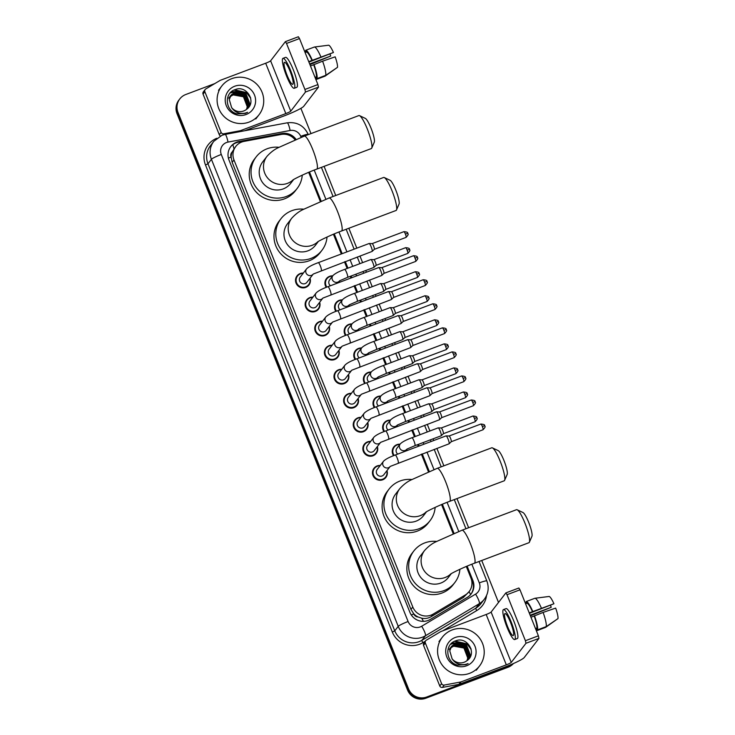 <?xml version="1.0" encoding="UTF-8"?>
<svg xmlns="http://www.w3.org/2000/svg" width="735" height="735" viewBox="0 0 735 735"><rect width="100%" height="100%" fill="white"/><g stroke="black" fill="none" stroke-linecap="round" stroke-linejoin="round"><path stroke-width="1.1" d="M326.23 287.357A7.525 7.359 -142.4 0 1 332.716 275.855M339.441 281.055A7.525 7.359 -142.4 0 1 339.726 282.249M335.849 311.401A7.525 7.359 -142.4 0 1 342.335 299.898M349.051 305.108A7.525 7.359 -142.4 0 1 349.346 306.302M345.468 335.445A7.525 7.359 -142.4 0 1 351.955 323.951M358.671 329.151A7.525 7.359 -142.4 0 1 358.965 330.346M355.088 359.498A7.525 7.359 -142.4 0 1 361.565 347.995M368.29 353.195A7.525 7.359 -142.4 0 1 368.584 354.389M364.707 383.541A7.525 7.359 -142.4 0 1 371.184 372.039M377.909 377.248A7.525 7.359 -142.4 0 1 378.203 378.442M374.326 407.594A7.525 7.359 -142.4 0 1 380.803 396.091M387.529 401.292A7.525 7.359 -142.4 0 1 387.823 402.486M383.946 431.638A7.525 7.359 -142.4 0 1 390.423 420.135M397.148 425.344A7.525 7.359 -142.4 0 1 397.442 426.53M393.556 455.682A7.525 7.359 -142.4 0 1 400.042 444.188M406.767 449.388A7.525 7.359 -142.4 0 1 407.061 450.583M319.642 302.305A7.525 7.359 -142.4 0 1 306.66 308.921A7.525 7.359 -142.4 0 1 312.935 297.142M329.262 326.349A7.525 7.359 -142.4 0 1 316.28 332.964A7.525 7.359 -142.4 0 1 322.555 321.186M338.881 350.393A7.525 7.359 -142.4 0 1 325.899 357.017A7.525 7.359 -142.4 0 1 332.174 345.239M348.5 374.446A7.525 7.359 -142.4 0 1 335.509 381.061A7.525 7.359 -142.4 0 1 341.793 369.282M310.023 278.253A7.525 7.359 -142.4 0 1 297.041 284.877A7.525 7.359 -142.4 0 1 303.316 273.089M358.12 398.489A7.525 7.359 -142.4 0 1 345.128 405.114A7.525 7.359 -142.4 0 1 351.413 393.326M367.739 422.542A7.525 7.359 -142.4 0 1 354.748 429.157A7.525 7.359 -142.4 0 1 361.023 417.379M377.358 446.586A7.525 7.359 -142.4 0 1 364.367 453.201A7.525 7.359 -142.4 0 1 370.642 441.423M386.968 470.63A7.525 7.359 -142.4 0 1 373.986 477.254A7.525 7.359 -142.4 0 1 380.261 465.466M295.057 139.797A14.112 13.79 37.6 0 0 281.174 134.459L244.094 141.377A14.112 13.79 37.6 0 0 233.978 159.945L412.794 607.018A14.112 13.79 37.6 0 0 433.163 614.102L465.347 594.937A14.112 13.79 37.6 0 0 470.951 578.068L466.312 566.464M418.04 616.959A14.112 13.79 -142.4 0 1 413.713 613.725L413.805 613.955A4.704 4.594 37.6 0 0 418.04 616.959L421.715 618.199C425.069 618.879 428.229 618.365 431.197 616.656L463.372 597.491L469.141 591.565M235.779 146.449L232.104 152.09A4.704 4.594 37.6 0 0 231.066 157.079A14.112 1.543 158.2 0 0 228.392 158.126M231.066 157.079L231.157 157.308A14.112 13.79 -142.4 0 1 232.104 152.09M231.157 157.308L232.159 162.316L410.966 609.388L413.713 613.725M453.21 533.711L441.551 504.568M428.45 471.815L421.412 454.221M418.27 446.356L417.59 444.666M414.448 436.801L411.793 430.177M408.651 422.313L407.971 420.622M404.829 412.758L402.174 406.124M399.031 398.26L398.352 396.569M395.209 388.714L392.554 382.081M389.412 374.216L388.741 372.526M385.59 364.661L382.944 358.028M379.793 350.172L379.122 348.482M375.971 340.617L373.325 333.984M370.174 326.119L369.503 324.429M366.352 316.565L363.706 309.94M360.563 302.076L359.884 300.385M356.741 292.521L354.086 285.887M350.944 278.032L350.264 276.332M347.122 268.477L344.467 261.844M341.325 253.979L333.424 234.235M320.322 201.482L308.672 172.339M296.04 139.393A14.112 13.79 37.6 0 0 281.753 133.522L239.114 141.487A14.112 13.79 37.6 0 0 229.008 160.046L409.909 612.338A14.112 13.79 37.6 0 0 430.278 619.421L467.285 597.38A14.112 13.79 37.6 0 0 472.89 580.512L467.129 566.125M230.57 146.871A14.112 13.79 -142.4 0 1 238.627 142.112L281.275 134.156A14.112 13.79 -142.4 0 1 295.314 139.687M512.8 663.824A14.112 13.79 -142.4 0 1 508.997 666.011L426.75 696.991A14.112 13.79 -142.4 0 1 408.55 688.86L177.999 112.427A14.112 13.79 -142.4 0 1 185.771 94.512L214.85 83.56M300.881 108.339L310.988 133.595M324.089 166.358L335.748 195.501M348.849 228.254L356.806 248.145M359.948 256.01L362.603 262.643M365.745 270.508L366.425 272.198M369.567 280.063L372.222 286.687M375.364 294.551L376.044 296.242M379.187 304.106L381.842 310.74M384.984 318.595L385.664 320.295M388.806 328.15L391.461 334.783M394.603 342.648L395.274 344.338M398.425 352.203L401.071 358.827M404.222 366.691L404.893 368.382M408.044 376.246L410.69 382.88M413.842 390.735L414.512 392.435M417.655 400.29L420.31 406.924M423.452 414.788L424.132 416.479M427.274 424.343L429.929 430.967M433.071 438.832L433.751 440.522M436.893 448.387L443.876 465.834M456.977 498.587L468.627 527.73M481.728 560.483L498.514 602.443M513.434 663.54A14.112 13.79 -142.4 0 1 508.023 667.27L425.776 698.25A14.112 13.79 -142.4 0 1 407.585 690.119L177.025 113.686L177.512 113.052A14.112 13.79 -142.4 0 1 179.312 99.556A14.112 13.79 -142.4 0 0 177.512 113.052L408.063 689.485L177.512 113.052L177.999 112.427M425.776 698.25L426.263 697.616A14.112 13.79 -142.4 0 1 408.063 689.485A14.112 13.79 -142.4 0 0 426.263 697.616L508.51 666.636L426.75 696.991M513.232 663.631A14.112 13.79 -142.4 0 1 508.51 666.636A14.112 13.79 -142.4 0 0 513.232 663.631M454.037 533.371L442.378 504.228M429.277 471.475L422.248 453.908M419.106 446.044L418.426 444.353M415.284 436.489L412.629 429.856M409.487 422L408.807 420.301M405.665 412.445L403.01 405.812M399.868 397.947L399.188 396.257M396.046 388.392L393.39 381.759M390.248 373.904L389.578 372.213M386.426 364.349L383.78 357.715M380.629 349.851L379.958 348.16M376.807 340.305L374.161 333.672M371.01 325.807L370.339 324.117M367.188 316.252L364.542 309.619M361.399 301.763L360.72 300.073M357.577 292.208L354.922 285.575M351.78 277.711L351.1 276.02M347.958 268.156L345.303 261.531M342.161 253.667L334.25 233.895M321.149 201.142L309.49 171.999M466.504 566.391L472.403 581.146A14.112 13.79 -142.4 0 1 470.841 594.321M308.865 172.256L320.515 201.399M333.616 234.153L341.518 253.906M344.66 261.77L347.315 268.404M350.457 276.259L351.137 277.959M354.279 285.814L356.934 292.447M360.077 300.312L360.756 302.002M363.898 309.867L366.554 316.491M369.696 324.356L370.376 326.046M373.518 333.91L376.173 340.544M379.315 348.408L379.995 350.099M383.137 357.954L385.792 364.588M388.934 372.452L389.605 374.143M392.756 382.007L395.402 388.64M398.554 396.496L399.224 398.186M402.376 406.051L405.022 412.684M408.173 420.549L408.844 422.239M411.986 430.094L414.641 436.728M417.783 444.592L418.463 446.283M421.605 454.147L428.643 471.732M441.744 504.486L453.403 533.628M177.025 113.686A14.112 13.79 -142.4 0 1 178.825 100.19L179.799 98.931M249.091 122.083A23.52 22.987 -142.4 0 1 221.897 114.063A23.52 22.987 -142.4 0 1 221.777 86.032A23.52 22.987 -142.4 0 1 231.736 78.673A23.52 22.987 -142.4 0 1 258.922 86.684A23.52 22.987 -142.4 0 1 259.051 114.715A23.52 22.987 -142.4 0 1 249.091 122.083M247.585 108.486L249.56 103.764L245.766 93.786L235.457 91.903L231.121 95.017M247.493 108.605L249.753 103.506L245.959 93.538L235.65 91.654L231.222 94.898L229.274 99.583L231.617 107.586A10.63 10.391 -142.4 0 0 246.583 109.331L247.447 106.511L243.652 96.533L233.344 94.659L230.211 96.505M247.309 108.762L248.788 104.765L244.994 94.787L234.695 92.904L230.762 95.541M247.383 108.697L248.981 104.508L245.187 94.53L234.878 92.656L230.854 95.403M246.932 109.074L248.026 105.757L244.222 95.789L233.923 93.905L230.432 96.083M247.033 108.991L248.219 105.509L244.415 95.532L234.116 93.657L230.514 95.945M246.482 109.423L247.254 106.759L243.46 96.781L233.151 94.907L230.138 96.653M230.744 95.522L230.257 96.147M229.981 96.524L229.485 97.149M229.55 97.195L228.714 98.15M246.583 109.331C257.103 102.229 246.739 84.911 235.476 89.495C223.642 92.683 225.167 111.325 237.166 113.879L245.343 113.42L247.603 112.317L245.141 113.117C239.334 114.145 234.832 112.308 231.617 107.586M234.75 86.225A15.334 14.985 -142.4 0 1 254.521 95.063A15.334 14.985 -142.4 0 1 246.069 114.531A15.334 14.985 -142.4 0 1 226.297 105.693A15.334 14.985 -142.4 0 1 234.75 86.225M242.614 92.941L237.175 91.443M236.385 91.416L230.211 92.904M243.377 91.939L231.543 91.627M250.497 97.443L246.739 92.638L234.557 89.826M240.804 92.325L236.661 91.544M235.972 91.544L230.083 93.042M241.576 91.333L231.323 91.801M250.699 98.233L246.638 92.757L233.969 90.093M220.417 135.947A2.352 2.297 -142.4 0 1 219.287 134.707L221.097 132.346L204.872 91.756L203.053 94.117A2.352 2.297 -142.4 0 1 203.347 91.875L205.166 89.505A2.352 2.297 37.6 0 0 204.872 91.756M219.287 134.707L203.053 94.117M244.691 130.756L284.004 115.946A18.816 2.058 158.2 0 0 303.748 106.272L318.475 87.134L305.484 92.022L290.757 111.169A4.704 0.515 -21.8 0 1 285.823 113.585L240.556 130.628L239.757 131.675M285.437 41.638L298.373 36.75L299.503 38.56L286.521 43.448L285.382 41.638L270.618 60.812A4.704 0.515 -21.8 0 1 265.684 63.228L220.417 80.28A2.352 2.297 37.6 0 0 220.059 80.455L205.8 88.944A2.352 2.297 37.6 0 0 205.166 89.505M305.484 92.022L304.924 89.459L317.906 84.571L299.503 38.56M317.906 84.571L318.475 87.134M304.924 89.459L286.521 43.448M221.097 132.346A2.352 2.297 37.6 0 0 223.743 133.807L240.17 130.738A2.352 2.297 37.6 0 0 240.556 130.628M290.114 71.341A11.76 2.122 -110.6 0 0 284.454 62.31A11.76 2.122 -110.6 0 0 287.082 75.273A11.76 2.122 -110.6 0 0 292.741 84.314A11.76 2.122 -110.6 0 0 290.114 71.341M308.911 62.08L333.433 52.497L308.737 61.63M330.088 54.105A9.408 1.7 -110.6 0 0 330.713 56.035L309.665 63.963M315.214 77.827L315.765 77.625L316.473 79.38L325.127 76.118L336.759 67.85M325.734 75.337A15.518 2.802 -110.6 0 0 322.61 61.17L335.169 56.834A12.229 2.214 -110.6 0 1 337.484 67.354L325.734 75.337L317.079 78.59L316.372 76.835L315.021 77.35M316.372 76.835A13.643 2.462 -110.6 0 0 313.707 64.754L322.61 61.17M310.473 65.966L313.707 64.754M294.239 88.273L296.839 87.29A15.995 2.894 -110.6 0 0 293.256 69.65A15.995 2.894 -110.6 0 0 285.557 57.367L282.966 58.341A15.995 2.894 -110.6 0 0 286.54 75.99A15.995 2.894 -110.6 0 0 294.239 88.273A15.995 2.894 -110.6 0 0 290.665 70.633A15.995 2.894 -110.6 0 0 282.966 58.341M305.944 50.761L305.144 51.064L305.65 52.341M305.144 51.064A15.518 2.802 -110.6 0 0 305.043 52.415M315.728 79.123A15.518 2.802 -110.6 0 0 316.473 79.38M317.079 78.59A15.518 2.802 -110.6 0 0 313.955 64.432M309.922 64.606L330.713 56.035M311.971 60.408A13.643 2.462 -110.6 0 0 306.458 52.038L305.751 50.274L314.405 47.012A15.518 2.802 -110.6 0 0 314.405 47.012L328.628 45.212A12.229 2.214 -110.6 0 1 333.433 52.497M305.098 52.543L306.458 52.038M312.219 60.086A15.518 2.802 -110.6 0 0 305.751 50.274M320.873 56.825A15.518 2.802 -110.6 0 0 314.415 47.012L315.416 46.884M359.516 115.643L365.332 118.39A12.936 2.334 69.4 0 1 371.074 128.276A12.936 2.334 69.4 0 1 374.29 142.186L371.745 148.093A17.64 3.188 -110.6 0 0 367.353 129.121A17.64 3.188 -110.6 0 0 359.516 115.643A17.64 3.188 -110.6 0 0 358.864 115.57L304.318 136.113A17.64 3.188 69.4 0 1 312.807 149.664A17.64 3.188 69.4 0 1 316.757 169.124L371.294 148.58A17.64 3.188 -110.6 0 0 371.745 148.093M293.127 179.845A17.64 17.236 37.6 0 1 266.952 156.371L262.707 161.884A17.64 17.236 37.6 0 0 283.195 188.913A17.64 17.236 37.6 0 0 290.665 183.392L293.632 179.542M302.26 175.15A25.872 25.284 -142.4 0 1 297.188 188.417A25.872 25.284 -142.4 0 1 286.237 196.511A25.872 25.284 -142.4 0 1 256.322 187.701A25.872 25.284 -142.4 0 1 256.184 156.867A25.872 25.284 -142.4 0 1 267.136 148.764A25.872 25.284 -142.4 0 1 279.006 147.303M297.188 188.417L295.369 190.778A25.872 25.284 -142.4 0 1 284.417 198.873A25.872 25.284 -142.4 0 1 254.503 190.062A25.872 25.284 -142.4 0 1 254.365 159.229L256.184 156.867M384.276 177.539L390.092 180.286A12.936 2.334 69.4 0 1 395.834 190.172A12.936 2.334 69.4 0 1 399.05 204.082L396.496 209.989A17.64 3.188 -110.6 0 0 392.113 191.017A17.64 3.188 -110.6 0 0 384.276 177.539A17.64 3.188 -110.6 0 0 383.624 177.466L329.078 198.009A17.64 3.188 69.4 0 1 337.567 211.561A17.64 3.188 69.4 0 1 341.509 231.02L396.055 210.476A17.64 3.188 -110.6 0 0 396.496 209.989M317.887 241.742A17.64 17.236 37.6 0 1 291.703 218.267L287.468 223.78A17.64 17.236 37.6 0 0 307.956 250.819A17.64 17.236 37.6 0 0 315.416 245.297L318.384 241.438M327.02 237.047A25.872 25.284 -142.4 0 1 321.939 250.313A25.872 25.284 -142.4 0 1 310.988 258.408A25.872 25.284 -142.4 0 1 281.082 249.597A25.872 25.284 -142.4 0 1 280.945 218.764A25.872 25.284 -142.4 0 1 291.896 210.66A25.872 25.284 -142.4 0 1 303.766 209.199M321.939 250.313L320.129 252.675A25.872 25.284 -142.4 0 1 309.169 260.778A25.872 25.284 -142.4 0 1 279.263 251.958A25.872 25.284 -142.4 0 1 279.125 221.125L280.945 218.764M492.404 447.872L498.211 450.619A12.936 2.334 69.4 0 1 503.962 460.505A12.936 2.334 69.4 0 1 507.178 474.415L504.623 480.322A17.64 3.188 -110.6 0 0 500.241 461.35A17.64 3.188 -110.6 0 0 492.404 447.872A17.64 3.188 -110.6 0 0 491.743 447.799L437.206 468.342A17.64 3.188 69.4 0 1 445.695 481.894A17.64 3.188 69.4 0 1 449.636 501.353L504.182 480.809A17.64 3.188 -110.6 0 0 504.623 480.322M426.015 512.084A17.64 17.236 37.6 0 1 399.831 488.6L395.586 494.113A17.64 17.236 37.6 0 0 416.074 521.152A17.64 17.236 37.6 0 0 423.544 515.63L426.511 511.771M435.148 507.38A25.872 25.284 -142.4 0 1 430.067 520.646A25.872 25.284 -142.4 0 1 419.115 528.741A25.872 25.284 -142.4 0 1 389.201 519.93A25.872 25.284 -142.4 0 1 389.063 489.097A25.872 25.284 -142.4 0 1 400.024 481.002A25.872 25.284 -142.4 0 1 411.894 479.532M430.067 520.646L428.248 523.008A25.872 25.284 -142.4 0 1 417.296 531.111A25.872 25.284 -142.4 0 1 387.391 522.291A25.872 25.284 -142.4 0 1 387.253 491.458L389.063 489.097M517.155 509.768L522.971 512.525A12.936 2.334 69.4 0 1 528.713 522.401A12.936 2.334 69.4 0 1 531.938 536.32L529.384 542.219A17.64 3.188 -110.6 0 0 524.992 523.246A17.64 3.188 -110.6 0 0 517.155 509.768A17.64 3.188 -110.6 0 0 516.503 509.695L461.957 530.238A17.64 3.188 69.4 0 1 470.455 543.79A17.64 3.188 69.4 0 1 474.397 563.249L528.943 542.706A17.64 3.188 -110.6 0 0 529.384 542.219M450.766 573.98A17.64 17.236 37.6 0 1 424.591 550.497L420.346 556.009A17.64 17.236 37.6 0 0 440.835 583.048A17.64 17.236 37.6 0 0 448.304 577.526L451.272 573.667M459.899 569.276A25.872 25.284 -142.4 0 1 454.827 582.543A25.872 25.284 -142.4 0 1 443.876 590.646A25.872 25.284 -142.4 0 1 413.961 581.826A25.872 25.284 -142.4 0 1 413.823 550.993A25.872 25.284 -142.4 0 1 424.775 542.899A25.872 25.284 -142.4 0 1 436.645 541.429M454.827 582.543L453.008 584.904A25.872 25.284 -142.4 0 1 442.057 593.007A25.872 25.284 -142.4 0 1 412.142 584.187A25.872 25.284 -142.4 0 1 412.004 553.354L413.823 550.993M313.027 274.348L306.927 282.286A4.235 4.134 -142.4 0 1 300.238 282.166A4.235 4.134 -142.4 0 1 300.22 277.123L306.568 268.872A4.235 4.134 -142.4 0 0 311.484 275.359A4.235 4.134 -142.4 0 0 312.954 274.403M309.802 278.547A7.056 6.9 -142.4 0 1 297.528 284.445A7.056 6.9 -142.4 0 1 303.096 273.383M369.053 243.561A4.235 0.763 69.4 0 1 369.117 243.515A4.235 0.763 69.4 0 1 369.181 243.506A4.235 0.763 69.4 0 1 371.157 246.767A4.235 0.763 69.4 0 1 372.176 251.379A4.235 0.763 69.4 0 1 372.158 251.398A4.235 0.763 69.4 0 1 372.103 251.434L313.275 274.036M372.13 243.634A3.059 0.551 69.4 0 1 372.176 243.625A3.059 0.551 69.4 0 1 373.6 245.977A3.059 0.551 69.4 0 1 374.335 249.312A3.059 0.551 69.4 0 1 374.326 249.33A3.059 0.551 69.4 0 1 374.308 249.34L406.06 237.387C409.946 233.289 407.208 233.978 407.824 233.39L405.38 234.015A3.059 0.551 69.4 0 1 406.06 237.387M322.647 298.401L316.546 306.339A4.235 4.134 -142.4 0 1 309.858 306.219A4.235 4.134 -142.4 0 1 309.83 301.175L316.188 292.916A4.235 4.134 -142.4 0 0 321.103 299.402A4.235 4.134 -142.4 0 0 322.573 298.447M319.422 302.59A7.056 6.9 -142.4 0 1 307.147 308.489A7.056 6.9 -142.4 0 1 312.715 297.427M378.672 267.613A4.235 0.763 69.4 0 1 378.736 267.558A4.235 0.763 69.4 0 1 378.801 267.549A4.235 0.763 69.4 0 1 380.776 270.811A4.235 0.763 69.4 0 1 381.796 275.423A4.235 0.763 69.4 0 1 381.777 275.45A4.235 0.763 69.4 0 1 381.722 275.478L322.895 298.079M381.75 267.678A3.059 0.551 69.4 0 1 381.796 267.669A3.059 0.551 69.4 0 1 383.22 270.03A3.059 0.551 69.4 0 1 383.955 273.365A3.059 0.551 69.4 0 1 383.946 273.374A3.059 0.551 69.4 0 1 383.927 273.392L381.777 275.45M332.266 322.444L326.165 330.382A4.235 4.134 -142.4 0 1 319.477 330.263A4.235 4.134 -142.4 0 1 319.449 325.219L325.807 316.96A4.235 4.134 -142.4 0 0 330.722 323.455A4.235 4.134 -142.4 0 0 332.192 322.5M329.041 326.643A7.056 6.9 -142.4 0 1 316.767 332.542A7.056 6.9 -142.4 0 1 322.334 321.48M388.282 291.657A4.235 0.763 69.4 0 1 388.356 291.602A4.235 0.763 69.4 0 1 388.42 291.593A4.235 0.763 69.4 0 1 390.395 294.854A4.235 0.763 69.4 0 1 391.415 299.476A4.235 0.763 69.4 0 1 391.387 299.494A4.235 0.763 69.4 0 1 391.342 299.531L332.514 322.123M391.369 291.731A3.059 0.551 69.4 0 1 391.415 291.721A3.059 0.551 69.4 0 1 392.839 294.073A3.059 0.551 69.4 0 1 393.574 297.409A3.059 0.551 69.4 0 1 393.556 297.427A3.059 0.551 69.4 0 1 393.547 297.436L391.387 299.494M341.885 346.488L335.776 354.426A4.235 4.134 -142.4 0 1 329.096 354.316A4.235 4.134 -142.4 0 1 329.069 349.263L335.417 341.012A4.235 4.134 -142.4 0 0 340.342 347.499A4.235 4.134 -142.4 0 0 341.812 346.543M338.66 350.687A7.056 6.9 -142.4 0 1 326.386 356.585A7.056 6.9 -142.4 0 1 331.944 345.523M397.901 315.71A4.235 0.763 69.4 0 1 397.975 315.655A4.235 0.763 69.4 0 1 398.03 315.646A4.235 0.763 69.4 0 1 400.015 318.907A4.235 0.763 69.4 0 1 401.025 323.519A4.235 0.763 69.4 0 1 401.007 323.538A4.235 0.763 69.4 0 1 400.961 323.575L342.133 346.176M434.229 306.155A3.059 0.551 69.4 0 0 432.759 303.803L401.007 315.765A3.059 0.551 69.4 0 1 401.025 315.765A3.059 0.551 69.4 0 1 402.458 318.126A3.059 0.551 69.4 0 1 403.193 321.452A3.059 0.551 69.4 0 1 403.175 321.471A3.059 0.551 69.4 0 1 403.166 321.489L434.918 309.527C438.795 305.429 436.057 306.118 436.673 305.53L434.229 306.155A3.059 0.551 69.4 0 1 434.918 309.527M351.505 370.541L345.395 378.479A4.235 4.134 -142.4 0 1 338.706 378.36A4.235 4.134 -142.4 0 1 338.688 373.316L345.037 365.056A4.235 4.134 -142.4 0 0 349.961 371.542A4.235 4.134 -142.4 0 0 351.431 370.587M348.28 374.731A7.056 6.9 -142.4 0 1 336.005 380.629A7.056 6.9 -142.4 0 1 341.564 369.567M407.521 339.754A4.235 0.763 69.4 0 1 407.594 339.699A4.235 0.763 69.4 0 1 407.649 339.689A4.235 0.763 69.4 0 1 409.634 342.951A4.235 0.763 69.4 0 1 410.644 347.563A4.235 0.763 69.4 0 1 410.626 347.591A4.235 0.763 69.4 0 1 410.58 347.618L351.753 370.219M410.608 339.818A3.059 0.551 69.4 0 1 410.644 339.818A3.059 0.551 69.4 0 1 412.078 342.17A3.059 0.551 69.4 0 1 412.813 345.505A3.059 0.551 69.4 0 1 412.794 345.523A3.059 0.551 69.4 0 1 412.776 345.533L410.626 347.591M361.124 394.585L355.014 402.523A4.235 4.134 -142.4 0 1 348.326 402.403A4.235 4.134 -142.4 0 1 348.307 397.359L354.656 389.109A4.235 4.134 -142.4 0 0 359.571 395.595A4.235 4.134 -142.4 0 0 361.041 394.64M357.899 398.783A7.056 6.9 -142.4 0 1 345.625 404.682A7.056 6.9 -142.4 0 1 351.183 393.62M417.14 363.797A4.235 0.763 69.4 0 1 417.214 363.742A4.235 0.763 69.4 0 1 417.269 363.733A4.235 0.763 69.4 0 1 419.253 366.995A4.235 0.763 69.4 0 1 420.264 371.616A4.235 0.763 69.4 0 1 420.245 371.634A4.235 0.763 69.4 0 1 420.2 371.671L361.372 394.263M455.884 353.7L453.467 354.252A3.059 0.551 69.4 0 0 451.997 351.9L420.245 363.862A3.059 0.551 69.4 0 1 420.264 363.862A3.059 0.551 69.4 0 1 421.697 366.214A3.059 0.551 69.4 0 1 422.432 369.549A3.059 0.551 69.4 0 1 422.414 369.567A3.059 0.551 69.4 0 1 422.395 369.576L420.245 371.634M370.743 418.638L364.633 426.566A4.235 4.134 -142.4 0 1 357.945 426.456A4.235 4.134 -142.4 0 1 357.927 421.403L364.275 413.153A4.235 4.134 -142.4 0 0 369.19 419.639A4.235 4.134 -142.4 0 0 370.66 418.684M367.509 422.827A7.056 6.9 -142.4 0 1 355.244 428.725A7.056 6.9 -142.4 0 1 360.802 417.664M426.759 387.85A4.235 0.763 69.4 0 1 426.833 387.795A4.235 0.763 69.4 0 1 426.888 387.786A4.235 0.763 69.4 0 1 428.863 391.048A4.235 0.763 69.4 0 1 429.883 395.66A4.235 0.763 69.4 0 1 429.865 395.687A4.235 0.763 69.4 0 1 429.81 395.715L370.982 418.316M429.837 387.915A3.059 0.551 69.4 0 1 429.883 387.905A3.059 0.551 69.4 0 1 431.316 390.267A3.059 0.551 69.4 0 1 432.051 393.602A3.059 0.551 69.4 0 1 432.033 393.611A3.059 0.551 69.4 0 1 432.015 393.629L463.767 381.667C467.653 377.569 464.915 378.259 465.531 377.671L463.087 378.295A3.059 0.551 69.4 0 1 463.767 381.667M380.362 442.681L374.253 450.619A4.235 4.134 -142.4 0 1 367.564 450.5A4.235 4.134 -142.4 0 1 367.546 445.456L373.894 437.196A4.235 4.134 -142.4 0 0 378.81 443.683A4.235 4.134 -142.4 0 0 380.28 442.736M377.128 446.871A7.056 6.9 -142.4 0 1 364.854 452.769A7.056 6.9 -142.4 0 1 370.422 441.717M436.379 411.894A4.235 0.763 69.4 0 1 436.443 411.839A4.235 0.763 69.4 0 1 436.507 411.83A4.235 0.763 69.4 0 1 438.483 415.091A4.235 0.763 69.4 0 1 439.502 419.703A4.235 0.763 69.4 0 1 439.484 419.731A4.235 0.763 69.4 0 1 439.429 419.758L380.601 442.36M439.456 411.958A3.059 0.551 69.4 0 1 439.502 411.958A3.059 0.551 69.4 0 1 440.926 414.31A3.059 0.551 69.4 0 1 441.661 417.645A3.059 0.551 69.4 0 1 441.652 417.664A3.059 0.551 69.4 0 1 441.634 417.673L439.484 419.731M389.973 466.725L383.872 474.663A4.235 4.134 -142.4 0 1 377.184 474.544A4.235 4.134 -142.4 0 1 377.156 469.5L383.514 461.249A4.235 4.134 -142.4 0 0 388.429 467.736A4.235 4.134 -142.4 0 0 389.899 466.78M386.748 470.924A7.056 6.9 -142.4 0 1 374.473 476.822A7.056 6.9 -142.4 0 1 380.041 465.76M445.998 435.938A4.235 0.763 69.4 0 1 446.062 435.883A4.235 0.763 69.4 0 1 446.127 435.883A4.235 0.763 69.4 0 1 448.102 439.135A4.235 0.763 69.4 0 1 449.122 443.756A4.235 0.763 69.4 0 1 449.103 443.775A4.235 0.763 69.4 0 1 449.048 443.811L390.221 466.413M482.325 426.392A3.059 0.551 69.4 0 0 480.855 424.04L449.094 436.002A3.059 0.551 69.4 0 1 449.122 436.002A3.059 0.551 69.4 0 1 450.546 438.354A3.059 0.551 69.4 0 1 451.281 441.689A3.059 0.551 69.4 0 1 451.272 441.707A3.059 0.551 69.4 0 1 451.253 441.717L483.005 429.764C486.892 425.666 484.154 426.355 484.769 425.767L482.325 426.392A3.059 0.551 69.4 0 1 483.005 429.764M330.447 285.75A4.235 4.134 -142.4 0 1 329.611 279.888L332.881 275.634A4.235 4.134 -142.4 0 0 337.806 282.121A4.235 4.134 -142.4 0 0 339.276 281.165M370.78 259.593A4.235 0.763 69.4 0 1 370.853 259.538A4.235 0.763 69.4 0 1 370.909 259.529A4.235 0.763 69.4 0 1 373.031 263.158A4.235 0.763 69.4 0 1 373.904 267.402A4.235 0.763 69.4 0 1 373.885 267.43A4.235 0.763 69.4 0 1 373.83 267.457A4.235 0.763 69.4 0 1 373.748 267.466M326.854 287.109A7.056 6.9 -142.4 0 1 332.496 276.149M373.858 259.657A3.059 0.551 69.4 0 1 373.904 259.648A3.059 0.551 69.4 0 1 375.337 262.009A3.059 0.551 69.4 0 1 376.072 265.344A3.059 0.551 69.4 0 1 376.054 265.353A3.059 0.551 69.4 0 1 376.035 265.372L407.787 253.41C411.673 249.312 408.936 250.001 409.551 249.413L407.107 250.038A3.059 0.551 69.4 0 1 407.787 253.41M339.202 281.312A7.056 6.9 -142.4 0 1 339.423 282.369M340.066 309.793A4.235 4.134 -142.4 0 1 339.23 303.932L342.501 299.678A4.235 4.134 -142.4 0 0 347.416 306.164A4.235 4.134 -142.4 0 0 348.886 305.218M380.399 283.637A4.235 0.763 69.4 0 1 380.473 283.581A4.235 0.763 69.4 0 1 380.528 283.572A4.235 0.763 69.4 0 1 382.65 287.201A4.235 0.763 69.4 0 1 383.523 291.446A4.235 0.763 69.4 0 1 383.505 291.473A4.235 0.763 69.4 0 1 383.45 291.501A4.235 0.763 69.4 0 1 383.367 291.51M336.474 311.153A7.056 6.9 -142.4 0 1 342.106 300.192M416.727 274.082A3.059 0.551 69.4 0 0 415.257 271.739L383.505 283.701A3.059 0.551 69.4 0 1 383.523 283.701A3.059 0.551 69.4 0 1 384.956 286.053A3.059 0.551 69.4 0 1 385.682 289.388A3.059 0.551 69.4 0 1 385.673 289.406A3.059 0.551 69.4 0 1 385.654 289.415L417.406 277.462C421.293 273.365 418.555 274.045 419.171 273.466L416.727 274.082A3.059 0.551 69.4 0 1 417.406 277.462M348.822 305.356A7.056 6.9 -142.4 0 1 349.042 306.412M349.685 333.846A4.235 4.134 -142.4 0 1 348.849 327.985L352.12 323.731A4.235 4.134 -142.4 0 0 357.035 330.217A4.235 4.134 -142.4 0 0 358.505 329.262M390.019 307.68A4.235 0.763 69.4 0 1 390.083 307.634A4.235 0.763 69.4 0 1 390.147 307.625A4.235 0.763 69.4 0 1 392.269 311.254A4.235 0.763 69.4 0 1 393.142 315.499A4.235 0.763 69.4 0 1 393.124 315.517A4.235 0.763 69.4 0 1 393.069 315.554A4.235 0.763 69.4 0 1 392.986 315.554M346.093 335.206A7.056 6.9 -142.4 0 1 351.725 324.236M393.096 307.754A3.059 0.551 69.4 0 1 393.142 307.744A3.059 0.551 69.4 0 1 394.566 310.096A3.059 0.551 69.4 0 1 395.301 313.432A3.059 0.551 69.4 0 1 395.292 313.45A3.059 0.551 69.4 0 1 395.274 313.459L427.026 301.506C430.912 297.409 428.174 298.098 428.79 297.51L426.346 298.134A3.059 0.551 69.4 0 1 427.026 301.506M358.441 329.399A7.056 6.9 -142.4 0 1 358.662 330.465M359.296 357.89A4.235 4.134 -142.4 0 1 358.469 352.028L361.739 347.774A4.235 4.134 -142.4 0 0 366.655 354.261A4.235 4.134 -142.4 0 0 368.125 353.305M399.638 331.733A4.235 0.763 69.4 0 1 399.702 331.678A4.235 0.763 69.4 0 1 399.767 331.669A4.235 0.763 69.4 0 1 401.889 335.298A4.235 0.763 69.4 0 1 402.762 339.542A4.235 0.763 69.4 0 1 402.743 339.57A4.235 0.763 69.4 0 1 402.688 339.598A4.235 0.763 69.4 0 1 402.596 339.607M355.712 359.25A7.056 6.9 -142.4 0 1 361.344 348.289M438.382 321.636L435.965 322.178A3.059 0.551 69.4 0 0 434.486 319.826L402.734 331.788A3.059 0.551 69.4 0 1 402.762 331.788A3.059 0.551 69.4 0 1 404.186 334.149A3.059 0.551 69.4 0 1 404.921 337.484A3.059 0.551 69.4 0 1 404.911 337.494A3.059 0.551 69.4 0 1 404.893 337.512L402.743 339.57M368.051 353.452A7.056 6.9 -142.4 0 1 368.272 354.509M368.915 381.934A4.235 4.134 -142.4 0 1 368.088 376.072L371.359 371.818A4.235 4.134 -142.4 0 0 376.274 378.314A4.235 4.134 -142.4 0 0 377.744 377.358M409.248 355.777A4.235 0.763 69.4 0 1 409.321 355.722A4.235 0.763 69.4 0 1 409.386 355.712A4.235 0.763 69.4 0 1 411.508 359.351A4.235 0.763 69.4 0 1 412.381 363.595A4.235 0.763 69.4 0 1 412.353 363.614A4.235 0.763 69.4 0 1 412.307 363.65A4.235 0.763 69.4 0 1 412.216 363.65M365.332 383.293A7.056 6.9 -142.4 0 1 370.964 372.333M445.575 346.231A3.059 0.551 69.4 0 0 444.105 343.879L412.353 355.841A3.059 0.551 69.4 0 1 412.381 355.841A3.059 0.551 69.4 0 1 413.805 358.193A3.059 0.551 69.4 0 1 414.54 361.528A3.059 0.551 69.4 0 1 414.531 361.546A3.059 0.551 69.4 0 1 414.512 361.556L446.264 349.603C450.142 345.505 447.404 346.194 448.028 345.606L445.575 346.231A3.059 0.551 69.4 0 1 446.264 349.603M377.671 377.496A7.056 6.9 -142.4 0 1 377.891 378.553M378.534 405.986A4.235 4.134 -142.4 0 1 377.707 400.125L380.978 395.871A4.235 4.134 -142.4 0 0 385.893 402.357A4.235 4.134 -142.4 0 0 387.363 401.402M418.867 379.83A4.235 0.763 69.4 0 1 418.941 379.774A4.235 0.763 69.4 0 1 418.996 379.765A4.235 0.763 69.4 0 1 421.127 383.394A4.235 0.763 69.4 0 1 422 387.639A4.235 0.763 69.4 0 1 421.973 387.657A4.235 0.763 69.4 0 1 421.927 387.694A4.235 0.763 69.4 0 1 421.835 387.703M374.951 407.346A7.056 6.9 -142.4 0 1 380.583 396.376M421.954 379.894A3.059 0.551 69.4 0 1 421.991 379.885A3.059 0.551 69.4 0 1 423.424 382.246A3.059 0.551 69.4 0 1 424.159 385.572A3.059 0.551 69.4 0 1 424.141 385.59A3.059 0.551 69.4 0 1 424.132 385.609L421.973 387.657M387.29 401.54A7.056 6.9 -142.4 0 1 387.51 402.605M388.154 430.03A4.235 4.134 -142.4 0 1 387.317 424.168L390.597 419.915A4.235 4.134 -142.4 0 0 395.513 426.401A4.235 4.134 -142.4 0 0 396.983 425.446M428.487 403.873A4.235 0.763 69.4 0 1 428.56 403.818A4.235 0.763 69.4 0 1 428.615 403.809A4.235 0.763 69.4 0 1 430.738 407.438A4.235 0.763 69.4 0 1 431.61 411.683A4.235 0.763 69.4 0 1 431.592 411.71A4.235 0.763 69.4 0 1 431.546 411.738A4.235 0.763 69.4 0 1 431.454 411.747M384.561 431.39A7.056 6.9 -142.4 0 1 390.202 420.429M464.814 394.318A3.059 0.551 69.4 0 0 463.344 391.975L431.592 403.928A3.059 0.551 69.4 0 1 431.61 403.938A3.059 0.551 69.4 0 1 433.044 406.29A3.059 0.551 69.4 0 1 433.779 409.625A3.059 0.551 69.4 0 1 433.76 409.634A3.059 0.551 69.4 0 1 433.751 409.652L465.503 397.69C469.38 393.592 466.642 394.282 467.258 393.694L464.814 394.318A3.059 0.551 69.4 0 1 465.503 397.69M396.909 425.593A7.056 6.9 -142.4 0 1 397.13 426.649M397.773 454.074A4.235 4.134 -142.4 0 1 396.937 448.212L400.217 443.958A4.235 4.134 -142.4 0 0 405.132 450.454A4.235 4.134 -142.4 0 0 406.602 449.498M438.106 427.917A4.235 0.763 69.4 0 1 438.179 427.862A4.235 0.763 69.4 0 1 438.235 427.853A4.235 0.763 69.4 0 1 440.357 431.491A4.235 0.763 69.4 0 1 441.23 435.736A4.235 0.763 69.4 0 1 441.211 435.754A4.235 0.763 69.4 0 1 441.165 435.791A4.235 0.763 69.4 0 1 441.073 435.791M394.18 455.434A7.056 6.9 -142.4 0 1 399.822 444.473M441.193 427.99A3.059 0.551 69.4 0 1 441.23 427.981A3.059 0.551 69.4 0 1 442.663 430.333A3.059 0.551 69.4 0 1 443.398 433.668A3.059 0.551 69.4 0 1 443.38 433.687A3.059 0.551 69.4 0 1 443.361 433.696L475.122 421.743C479 417.645 476.262 418.334 476.877 417.746L474.433 418.371A3.059 0.551 69.4 0 1 475.122 421.743M406.529 449.636A7.056 6.9 -142.4 0 1 406.749 450.693M441.588 683.605A2.352 2.297 37.6 0 0 444.234 685.066L460.661 681.997A2.352 2.297 37.6 0 0 461.047 681.896L459.228 684.257A2.352 2.297 -142.4 0 1 458.842 684.368L442.415 687.427A2.352 2.297 -142.4 0 1 439.769 685.966L441.588 683.605L425.354 643.015L423.535 645.376A2.352 2.297 -142.4 0 1 423.838 643.134L425.657 640.764A2.352 2.297 37.6 0 0 425.354 643.015M439.769 685.966L423.535 645.376M459.228 684.257L504.495 667.205A18.816 2.058 158.2 0 0 524.23 657.531L538.957 638.393L525.975 643.281L511.248 662.428A4.704 0.515 -21.8 0 1 506.314 664.844L461.047 681.896M505.919 592.897L518.864 588.009L519.994 589.819L507.003 594.707L505.873 592.897L491.109 612.071A4.704 0.515 -21.8 0 1 486.175 614.488L440.908 631.54A2.352 2.297 37.6 0 0 440.55 631.714L426.291 640.203A2.352 2.297 37.6 0 0 425.657 640.764M525.975 643.281L525.406 640.718L538.397 635.83L519.994 589.819M538.397 635.83L538.957 638.393M525.406 640.718L507.003 594.707M510.604 622.6A11.76 2.122 -110.6 0 0 504.945 613.569A11.76 2.122 -110.6 0 0 507.573 626.542A11.76 2.122 -110.6 0 0 513.232 635.573A11.76 2.122 -110.6 0 0 510.604 622.6M529.402 613.339L553.924 603.757L529.218 612.889M550.57 605.364A9.408 1.7 -110.6 0 0 551.204 607.294L530.155 615.223M535.705 629.087L536.256 628.884L536.954 630.639L545.618 627.378L557.249 619.109M546.224 626.597A15.518 2.802 -110.6 0 0 543.101 612.43L555.66 608.093A12.229 2.214 -110.6 0 1 557.975 618.613L546.224 626.597L537.561 629.858L536.862 628.094L535.503 628.609M536.862 628.094A13.643 2.462 -110.6 0 0 534.198 616.013L543.101 612.43M530.955 617.225L534.198 616.013M514.73 639.533L517.321 638.55A15.995 2.894 -110.6 0 0 513.747 620.91A15.995 2.894 -110.6 0 0 506.047 608.626L503.447 609.6A15.995 2.894 -110.6 0 0 507.031 627.249A15.995 2.894 -110.6 0 0 514.73 639.533A15.995 2.894 -110.6 0 0 511.147 621.893A15.995 2.894 -110.6 0 0 503.447 609.6M526.435 602.02L525.635 602.323L526.141 603.6M525.635 602.323A15.518 2.802 -110.6 0 0 525.534 603.674M536.219 630.382A15.518 2.802 -110.6 0 0 536.954 630.639M537.561 629.858A15.518 2.802 -110.6 0 0 534.446 615.691M530.413 615.866L551.204 607.294M532.462 611.667A13.643 2.462 -110.6 0 0 526.94 603.297L526.242 601.533L534.896 598.272A15.518 2.802 -110.6 0 0 534.896 598.272L549.118 596.471A12.229 2.214 -110.6 0 1 553.924 603.757M525.589 603.803L526.94 603.297M532.71 611.345A15.518 2.802 -110.6 0 0 526.242 601.533M541.364 608.084A15.518 2.802 -110.6 0 0 534.905 598.272L535.898 598.143M469.582 673.343A23.52 22.987 -142.4 0 1 442.387 665.322A23.52 22.987 -142.4 0 1 442.259 637.291A23.52 22.987 -142.4 0 1 452.218 629.932A23.52 22.987 -142.4 0 1 479.413 637.943A23.52 22.987 -142.4 0 1 479.542 665.974A23.52 22.987 -142.4 0 1 469.582 673.343M468.076 659.745L470.051 655.023L466.256 645.045L455.948 643.162L451.612 646.276M467.974 659.865L470.244 654.766L466.449 644.797L456.141 642.914L451.703 646.157L449.756 650.842L452.108 658.845A10.63 10.391 -142.4 0 0 467.074 660.59L467.929 657.77L464.134 647.792L453.835 645.918L450.702 647.765M467.8 660.021L469.279 656.024L465.485 646.047L455.176 644.163L450.748 647.406M467.873 659.957L469.472 655.767L465.678 645.789L455.369 643.915L451.336 646.671M467.423 660.333L468.507 657.016L464.713 647.048L454.405 645.165L450.923 647.342M467.524 660.25L468.7 656.768L464.906 646.791L454.597 644.917L451.005 647.204M466.964 660.682L467.736 658.018L463.941 648.04L453.642 646.166L450.628 647.912M450.463 647.783L449.976 648.408M449.691 648.784L449.204 649.409M467.074 660.59C477.594 653.488 467.221 636.17 455.957 640.755C444.133 643.943 445.658 662.584 457.648 665.138L465.825 664.679L468.085 663.576L465.632 664.376C459.825 665.414 455.314 663.567 452.108 658.845M455.241 637.484A15.334 14.985 -142.4 0 1 475.012 646.322A15.334 14.985 -142.4 0 1 466.56 665.791A15.334 14.985 -142.4 0 1 446.788 656.952A15.334 14.985 -142.4 0 1 455.241 637.484M463.096 644.2L457.666 642.702M456.876 642.675L450.693 644.163M463.868 643.198L452.025 642.886M470.988 648.702L467.221 643.897L455.038 641.085M461.295 643.584L457.152 642.803M456.453 642.803L450.573 644.301M462.058 642.592L451.814 643.061M471.181 649.492L467.129 644.016L454.46 641.352M423.415 621.351A14.112 2.784 -120.8 0 0 421.715 618.199M472.596 581.661A14.112 1.543 158.2 0 0 471.888 581.899M233.969 148.81A14.112 2.242 -100.6 0 0 232.848 144.676M470.593 594.606A14.112 2.784 -120.8 0 0 469.077 591.647M413.805 613.955A14.112 1.543 158.2 0 0 411.278 614.938M232.159 162.316L233.978 159.945M463.372 597.491L465.347 594.937M431.197 616.656L433.163 614.102M410.966 609.388L412.794 607.018M301.111 137.344L300.716 136.343A9.408 9.197 37.6 0 0 290.141 130.49L228.034 142.085A9.408 9.197 37.6 0 0 221.29 154.46L408.1 621.516A9.408 9.197 37.6 0 0 421.679 626.238L475.582 594.128A9.408 9.197 37.6 0 0 479.312 582.883L471.852 564.223M475.582 594.128A9.408 1.856 -120.8 0 1 479.293 603.683L425.39 635.793A18.816 18.384 -142.4 0 1 398.223 626.349L211.423 159.302A18.816 18.384 -142.4 0 1 213.821 141.304L210.366 145.796A18.816 18.384 37.6 0 0 207.968 163.786L394.768 630.841A18.816 18.384 37.6 0 0 421.936 640.286L475.839 608.176A18.816 18.384 37.6 0 0 480.901 603.683L484.356 599.19A18.816 18.384 -142.4 0 1 479.293 603.683L475.839 608.176A2.352 0.459 59.2 0 0 476.767 610.564L442.654 630.887M425.317 641.205L422.864 642.675A21.168 20.69 -142.4 0 1 392.306 632.045L205.497 164.998L207.968 163.786L211.423 159.302A9.408 1.029 -21.8 0 1 221.29 154.46M422.864 642.675A2.352 0.459 59.2 0 1 421.936 640.286L425.39 635.793A9.408 1.856 -120.8 0 0 421.679 626.238M205.497 164.998A21.168 20.69 -142.4 0 1 216.751 138.29M486.524 595.589A21.168 20.69 -142.4 0 1 476.767 610.564M408.55 688.86L407.585 690.119M508.997 666.011L508.023 667.27M408.1 621.516A9.408 1.029 -21.8 0 0 398.223 626.349L394.768 630.841L392.306 632.045M458.75 531.469L447.091 502.327M433.999 469.573L427.007 452.108M423.865 444.252L423.185 442.553M420.043 434.697L417.388 428.064M414.246 420.2L413.575 418.509M410.424 410.644L407.778 404.02M404.627 396.156L403.956 394.465M400.805 386.601L398.159 379.967M395.007 372.112L394.337 370.412M391.195 362.557L388.539 355.924M385.397 348.059L384.717 346.369M381.575 338.504L378.92 331.88M375.778 324.016L375.098 322.325M371.956 314.461L369.301 307.827M366.159 299.963L365.479 298.272M362.337 290.417L359.681 283.784M356.539 275.919L355.859 274.228M352.717 266.364L350.062 259.731M346.92 251.875L338.973 231.994M325.871 199.24L314.212 170.097M479.312 582.883A9.408 1.029 -21.8 0 1 486.836 580.962L479.055 561.494M300.716 136.343A9.408 1.029 -21.8 0 1 308.231 134.431C303.959 125.575 296.949 121.707 287.201 122.819L225.094 134.413A9.408 1.498 -100.6 0 1 228.034 142.085M290.141 130.49A9.408 1.498 -100.6 0 0 287.201 122.819M238.627 142.112L239.114 141.487M281.275 134.156L281.753 133.522M472.403 581.146L472.89 580.512M290.757 111.169L270.618 60.812M285.823 113.585L265.684 63.228M239.399 131.74L240.17 130.738M223.743 133.807L222.843 134.983M407.796 233.464L407.824 233.39C407.034 233.482 409.45 232.131 403.91 231.663A3.059 0.551 69.4 0 1 405.38 234.015M306.568 268.872C308.562 266.833 312.467 264.765 318.301 262.652A4.235 0.763 69.4 0 1 320.341 265.905A4.235 0.763 69.4 0 1 320.432 266.153A4.235 0.763 69.4 0 1 321.287 270.572M417.416 257.516L417.443 257.434C416.653 257.526 419.069 256.175 413.52 255.716A3.059 0.551 69.4 0 1 414.999 258.058A3.059 0.551 69.4 0 1 415.679 261.43L383.927 273.392M415.679 261.43C419.556 257.333 416.828 258.022 417.443 257.434L414.999 258.058M316.188 292.916C318.181 290.885 322.086 288.809 327.92 286.696A4.235 0.763 69.4 0 1 329.96 289.948A4.235 0.763 69.4 0 1 330.052 290.196A4.235 0.763 69.4 0 1 330.906 294.625M427.035 281.56L427.063 281.487C426.263 281.569 428.689 280.219 423.139 279.759A3.059 0.551 69.4 0 1 424.61 282.111A3.059 0.551 69.4 0 1 425.299 285.483L393.547 297.445M425.299 285.483C429.176 281.386 426.438 282.075 427.063 281.487L424.61 282.111M325.807 316.96C327.792 314.929 331.706 312.862 337.54 310.749A4.235 0.763 69.4 0 1 339.57 314.001A4.235 0.763 69.4 0 1 339.671 314.249A4.235 0.763 69.4 0 1 340.516 318.668M436.654 305.604L436.673 305.53C435.883 305.622 438.308 304.272 432.759 303.803M335.417 341.012C337.411 338.982 341.325 336.906 347.159 334.792A4.235 0.763 69.4 0 1 349.189 338.045A4.235 0.763 69.4 0 1 349.29 338.293A4.235 0.763 69.4 0 1 350.136 342.721M446.274 329.657L446.292 329.574C445.502 329.666 447.927 328.315 442.378 327.856A3.059 0.551 69.4 0 1 443.848 330.199A3.059 0.551 69.4 0 1 444.537 333.571L412.776 345.533M444.537 333.571C448.414 329.473 445.676 330.162 446.292 329.574L443.848 330.199M345.037 365.056C347.03 363.026 350.944 360.949 356.769 358.845A4.235 0.763 69.4 0 1 358.809 362.098A4.235 0.763 69.4 0 1 358.91 362.337A4.235 0.763 69.4 0 1 359.755 366.765M354.656 389.109C356.65 387.069 360.563 385.002 366.388 382.889A4.235 0.763 69.4 0 1 368.428 386.141A4.235 0.763 69.4 0 1 368.529 386.389A4.235 0.763 69.4 0 1 369.374 390.809M453.467 354.252A3.059 0.551 69.4 0 1 454.147 357.623L422.395 369.586M465.503 377.744L465.531 377.671C464.74 377.762 467.157 376.412 461.617 375.943A3.059 0.551 69.4 0 1 463.087 378.295M364.275 413.153C366.269 411.122 370.183 409.046 376.008 406.933A4.235 0.763 69.4 0 1 378.047 410.185A4.235 0.763 69.4 0 1 378.139 410.433A4.235 0.763 69.4 0 1 378.994 414.862M475.122 401.797L475.15 401.723C474.36 401.806 476.776 400.456 471.236 399.996A3.059 0.551 69.4 0 1 472.706 402.339A3.059 0.551 69.4 0 1 473.386 405.711L441.634 417.673M473.386 405.711C477.272 401.613 474.534 402.302 475.15 401.723L472.706 402.339M373.894 437.196C375.888 435.166 379.793 433.09 385.627 430.986A4.235 0.763 69.4 0 1 387.667 434.238A4.235 0.763 69.4 0 1 387.758 434.486A4.235 0.763 69.4 0 1 388.613 438.905M484.742 425.841L484.769 425.767C483.979 425.859 486.395 424.508 480.855 424.04M383.514 461.249C385.507 459.21 389.412 457.142 395.246 455.029A4.235 0.763 69.4 0 1 397.286 458.282A4.235 0.763 69.4 0 1 397.378 458.53A4.235 0.763 69.4 0 1 398.232 462.949M409.524 249.487L409.551 249.413C408.761 249.505 411.187 248.154 405.637 247.686A3.059 0.551 69.4 0 1 407.107 250.038M344.55 269.469A4.235 0.763 69.4 0 1 344.614 269.414A4.235 0.763 69.4 0 1 346.755 272.915A4.235 0.763 69.4 0 1 347.673 277.288A4.235 0.763 69.4 0 1 347.6 277.343L373.83 267.457M419.143 273.539L419.171 273.466C418.38 273.549 420.797 272.198 415.257 271.739M354.169 293.522A4.235 0.763 69.4 0 1 354.233 293.467A4.235 0.763 69.4 0 1 356.374 296.958A4.235 0.763 69.4 0 1 357.293 301.332A4.235 0.763 69.4 0 1 357.219 301.387L383.45 291.501M428.762 297.583L428.79 297.51C428 297.601 430.416 296.251 424.876 295.782A3.059 0.551 69.4 0 1 426.346 298.134M363.779 317.566A4.235 0.763 69.4 0 1 363.853 317.511A4.235 0.763 69.4 0 1 365.984 321.011A4.235 0.763 69.4 0 1 366.912 325.375A4.235 0.763 69.4 0 1 366.838 325.43L393.069 315.554M373.398 341.61A4.235 0.763 69.4 0 1 373.472 341.554A4.235 0.763 69.4 0 1 375.603 345.055A4.235 0.763 69.4 0 1 376.522 349.428A4.235 0.763 69.4 0 1 376.458 349.483L402.688 339.598M435.965 322.178A3.059 0.551 69.4 0 1 436.645 325.55L404.893 337.512M448.001 345.68L448.028 345.606C447.238 345.689 449.655 344.338 444.105 343.879M383.018 365.662A4.235 0.763 69.4 0 1 383.091 365.607A4.235 0.763 69.4 0 1 385.223 369.108A4.235 0.763 69.4 0 1 386.141 373.472A4.235 0.763 69.4 0 1 386.077 373.527L412.307 363.65M457.62 369.723L457.639 369.65C456.848 369.742 459.274 368.391 453.725 367.923A3.059 0.551 69.4 0 1 455.195 370.275A3.059 0.551 69.4 0 1 455.884 373.646L424.132 385.609M455.884 373.646C459.761 369.549 457.023 370.238 457.639 369.65L455.195 370.275M392.637 389.706A4.235 0.763 69.4 0 1 392.71 389.651A4.235 0.763 69.4 0 1 394.842 393.151A4.235 0.763 69.4 0 1 395.761 397.516A4.235 0.763 69.4 0 1 395.696 397.571L421.927 387.694M467.239 393.776L467.258 393.694C466.468 393.785 468.893 392.435 463.344 391.975M402.256 413.75A4.235 0.763 69.4 0 1 402.33 413.695A4.235 0.763 69.4 0 1 404.461 417.195A4.235 0.763 69.4 0 1 405.38 421.568A4.235 0.763 69.4 0 1 405.307 421.624L431.546 411.738M476.85 417.82L476.877 417.746C476.087 417.829 478.513 416.488 472.963 416.019A3.059 0.551 69.4 0 1 474.433 418.371M411.876 437.803A4.235 0.763 69.4 0 1 411.949 437.748A4.235 0.763 69.4 0 1 414.081 441.248A4.235 0.763 69.4 0 1 414.999 445.612A4.235 0.763 69.4 0 1 414.926 445.667L441.165 435.791M511.248 662.428L491.109 612.071M506.314 664.844L486.175 614.488M458.842 684.368L460.661 681.997M444.234 685.066L442.415 687.427M225.094 134.413L221.942 135.295L213.821 141.304M484.356 599.19C488.389 593.577 489.216 587.495 486.836 580.962M465.944 528.741L454.294 499.598M441.193 466.844L434.21 449.397M431.068 441.533L430.388 439.842M427.246 431.978L424.591 425.354M421.449 417.489L420.778 415.799M417.627 407.934L414.981 401.301M411.83 393.445L411.159 391.746M408.008 383.89L405.362 377.257M402.21 369.393L401.54 367.702M398.398 359.838L395.742 353.213M392.6 345.349L391.92 343.658M388.778 335.794L386.123 329.161M382.981 321.296L382.301 319.606M379.159 311.75L376.504 305.117M373.362 297.252L372.682 295.562M369.54 287.697L366.884 281.064M363.742 273.209L363.062 271.518M359.92 263.654L357.265 257.02M354.123 249.156L346.167 229.265M333.065 196.511L321.406 167.369M221.777 86.032L218.506 90.286M259.051 114.715L255.78 118.969M298.373 36.75L285.382 41.638M266.952 156.371C270.636 152.301 274.495 149.37 278.51 147.57L304.318 136.113M292.769 180.093C293.522 179.248 306.293 172.89 316.757 169.124M291.703 218.267C295.396 214.197 299.246 211.267 303.27 209.466L329.078 198.009M317.52 241.99C318.283 241.144 331.044 234.787 341.509 231.02M399.831 488.6C403.524 484.53 407.374 481.6 411.398 479.799L437.206 468.342M425.648 512.323C426.401 511.477 439.172 505.129 449.636 501.353M424.591 550.497C428.275 546.427 432.134 543.496 436.158 541.695L461.957 530.238M450.408 574.219C451.161 573.374 463.932 567.025 474.397 563.249M297.491 276.038L295.81 278.216M374.326 249.33L372.158 251.398M308.672 284.638L306.991 286.825M318.301 262.652L369.117 243.515M372.176 243.625L369.181 243.506M403.91 231.663L372.149 243.625M307.111 300.082L305.429 302.269M318.292 308.682L316.61 310.868M327.92 286.696L378.736 267.558M413.52 255.716L381.768 267.669L378.801 267.549M316.73 324.126L315.049 326.312M327.911 332.735L326.23 334.921M337.54 310.749L388.356 291.602M391.415 291.721L388.42 291.593M423.139 279.759L391.387 291.721M326.349 348.179L324.668 350.365M403.175 321.471L401.007 323.538M337.53 356.778L335.849 358.965M347.159 334.792L397.975 315.655M401.025 315.765L398.03 315.646M335.969 372.222L334.287 374.409M347.15 380.831L345.468 383.008M356.769 358.845L407.594 339.699M442.378 327.856L410.626 339.809L407.649 339.689M451.997 351.9C457.547 352.368 455.121 353.719 455.911 353.627C455.296 354.215 458.034 353.526 454.147 357.623M345.588 396.266L343.906 398.453M356.769 404.875L355.088 407.061M366.388 382.889L417.214 363.742M420.264 363.862L417.269 363.733M355.207 420.319L353.517 422.506M432.033 393.611L429.865 395.687M366.388 428.918L364.707 431.105M376.008 406.933L426.833 387.795M461.617 375.943L429.865 387.905L426.888 387.786M364.817 444.363L363.136 446.549M376.008 452.971L374.317 455.158M385.627 430.986L436.443 411.839M471.236 399.996L439.475 411.958L436.507 411.83M374.437 468.406L372.755 470.593M451.272 441.707L449.103 443.775M385.618 477.015L383.936 479.202M395.246 455.029L446.062 435.883M449.122 436.002L446.127 435.883M370.853 259.538L344.614 269.414C338.789 271.527 334.875 273.604 332.881 275.634M376.054 265.353L373.885 267.43M326.891 278.795L325.21 280.981M347.6 277.343L339.598 280.798M337.962 282.92L339.349 281.11M405.637 247.686L373.885 259.648L370.909 259.529M380.473 283.581L354.233 293.467C348.408 295.571 344.494 297.647 342.501 299.678M385.673 289.406L383.505 291.473M336.511 302.848L334.829 305.025M357.219 301.387L349.217 304.841M347.581 306.964L348.969 305.163M383.523 283.701L380.528 283.572M390.083 307.634L363.853 317.511C358.028 319.624 354.114 321.691 352.12 323.731M395.292 313.45L393.124 315.517M346.13 326.891L344.449 329.078M366.838 325.43L358.827 328.894M357.201 331.007L358.588 329.207M424.876 295.782L393.115 307.744L390.147 307.625M434.486 319.826C440.035 320.295 437.619 321.645 438.409 321.553C437.794 322.141 440.522 321.452 436.645 325.55M399.702 331.678L373.472 341.554C367.647 343.668 363.733 345.744 361.739 347.774M355.749 350.935L354.059 353.122M376.458 349.483L368.446 352.938M366.82 355.06L368.207 353.259M402.762 331.788L399.767 331.669M409.321 355.722L383.091 365.607C377.257 367.721 373.352 369.788 371.359 371.818M414.531 361.546L412.353 363.614M365.359 374.988L363.678 377.174M386.077 373.527L378.066 376.981M376.439 379.104L377.827 377.303M412.381 355.841L409.386 355.712M418.941 379.774L392.71 389.651C386.876 391.764 382.972 393.831 380.978 395.871M374.979 399.031L373.297 401.218M395.696 397.571L387.685 401.034M386.05 403.157L387.437 401.347M453.725 367.923L421.973 379.885L418.996 379.765M428.56 403.818L402.33 413.695C396.496 415.808 392.582 417.884 390.597 419.915M433.76 409.634L431.592 411.71M384.598 423.075L382.917 425.262M405.307 421.624L397.304 425.078M395.669 427.2L397.056 425.4M431.61 403.938L428.615 403.809M438.179 427.862L411.949 437.748C406.115 439.861 402.201 441.928 400.217 443.958M443.38 433.687L441.211 435.754M394.217 447.128L392.536 449.315M414.926 445.667L406.924 449.122M405.288 451.244L406.675 449.443M472.963 416.019L441.211 427.981L438.235 427.853M518.864 588.009L505.873 592.897M442.259 637.291L438.988 641.545M479.542 665.974L476.262 670.228"/></g></svg>
